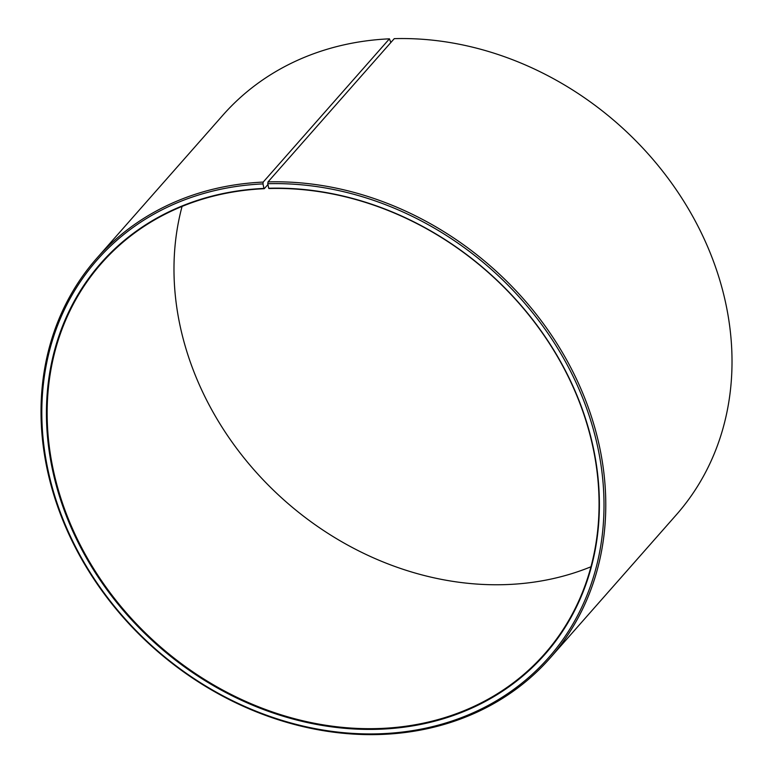 <?xml version="1.0" encoding="UTF-8"?>
<svg xmlns="http://www.w3.org/2000/svg" width="773" height="773" viewBox="0 0 773 773"><rect width="100%" height="100%" fill="white"/><g stroke="black" fill="none" stroke-linecap="round" stroke-linejoin="round"><path stroke-width="1.16" d="M182.07 206.42A295.344 248.809 -138.6 0 0 508.779 584.485A295.344 248.809 -138.6 0 0 590.978 566.764M381.949 728.408A295.344 248.809 -138.6 0 0 544.685 653.813A295.344 248.809 -138.6 0 0 556.212 354.469A295.344 248.809 -138.6 0 0 268.985 188.525L268.685 188.245A295.885 249.273 -138.6 0 1 593.538 448.804A295.885 249.273 -138.6 0 1 381.862 729.132A295.885 249.273 -138.6 0 1 52.786 471.105A295.885 249.273 -138.6 0 1 263.96 188.419L264.269 188.699A295.344 248.809 -138.6 0 0 101.524 263.293A295.344 248.809 -138.6 0 0 91.291 564.802A295.344 248.809 -138.6 0 0 381.949 728.408M390.848 42.515L389.437 38.824L263.197 182.09L262.975 183.897A300.832 253.438 -138.6 0 0 48.274 471.308A300.832 253.438 -138.6 0 0 382.848 733.654A300.832 253.438 -138.6 0 0 598.06 448.64A300.832 253.438 -138.6 0 0 267.777 183.723L268.685 188.245M263.197 182.09A302.204 254.597 -138.6 0 0 96.664 258.414A302.204 254.597 -138.6 0 0 86.199 566.938A302.204 254.597 -138.6 0 0 383.611 734.35A302.204 254.597 -138.6 0 0 550.134 658.026A302.204 254.597 -138.6 0 0 561.932 351.715A302.204 254.597 -138.6 0 0 268.018 181.906L267.777 183.723M389.437 38.824A302.204 254.597 -138.6 0 0 222.904 115.158L96.664 258.414M550.134 658.026L676.375 514.76A302.204 254.597 -138.6 0 0 688.173 208.459A302.204 254.597 -138.6 0 0 394.259 38.65L268.018 181.906M262.975 183.897L263.96 188.419M264.269 188.699L267.941 184.525"/></g></svg>
